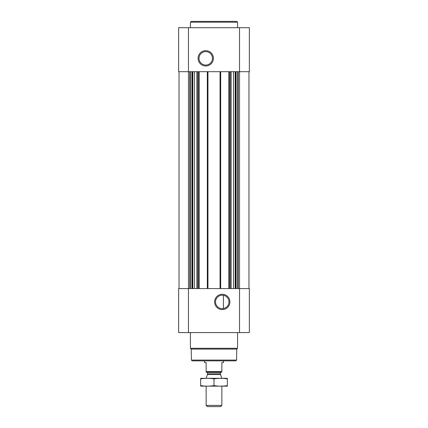 <?xml version="1.0" encoding="UTF-8"?>
<svg xmlns="http://www.w3.org/2000/svg" width="428" height="428" viewBox="0 0 428 428"><rect width="100%" height="100%" fill="white"/><g stroke="black" fill="none" stroke-linecap="round" stroke-linejoin="round"><path stroke-width="0.64" d="M222.25 295.202A6.73 6.73 0 0 1 228.081 305.298A6.73 6.73 0 0 1 216.424 305.298A6.73 6.73 0 0 1 222.25 295.202M223.432 308.556L223.432 295.304L223.432 308.556M179.032 71.69L179.032 288.574M178.637 332.577L178.637 288.574L249.364 288.574L249.364 332.577L178.637 332.577M222.25 294.287A7.645 7.645 0 0 1 228.873 305.752A7.645 7.645 0 0 1 215.632 305.752A7.645 7.645 0 0 1 222.25 294.287M248.968 71.69L248.968 288.574M228.852 71.69L228.852 288.574M220.677 71.69L220.677 288.574M207.323 71.69L207.323 288.574M199.148 71.69L199.148 288.574M178.637 71.69L178.637 27.686L249.364 27.686L249.364 71.69L178.637 71.69M205.75 50.686A7.645 7.645 0 0 1 212.368 62.156A7.645 7.645 0 0 1 199.127 62.156A7.645 7.645 0 0 1 205.75 50.686M236.582 360.082L191.418 360.082L192.204 360.868L235.796 360.868L236.582 360.082L236.775 349.093L237.572 348.296L237.572 332.577M191.418 360.082L191.225 349.093L236.775 349.093M191.225 349.093L190.428 348.296L237.572 348.296M190.428 348.296L190.428 332.577M190.428 27.686L190.428 22.186L237.572 22.186L237.572 27.686M190.428 22.186L191.214 21.4L236.786 21.4L237.572 22.186M205.75 51.601A6.73 6.73 0 0 1 211.576 61.696A6.73 6.73 0 0 1 199.919 61.696A6.73 6.73 0 0 1 205.75 51.601M221.859 371.579L206.141 371.579L206.141 372.023L221.859 372.023L221.859 362.596L223.432 362.596L223.432 360.868M206.141 371.579L206.141 362.596L204.568 362.596L204.568 360.868M221.859 405.396L206.141 405.396L207.35 406.6L220.65 406.6L221.859 405.396L221.859 386.168M206.141 378.309L221.859 378.309M206.141 405.396L206.141 386.168M206.612 372.023L207.559 372.97L207.559 374.216L206.141 378.266M200.641 386.147L227.359 386.147M227.359 385.596C227.359 386.324 227.359 386.324 227.359 385.596C222.908 386.324 218.451 386.324 214 385.596C209.549 386.324 205.092 386.324 200.641 385.596C200.641 386.324 200.641 386.324 200.641 385.596L200.641 378.887C200.641 378.159 200.641 378.159 200.641 378.887C205.092 378.159 209.549 378.159 214 378.887C218.451 378.159 222.908 378.159 227.359 378.887C227.359 378.159 227.359 378.159 227.359 378.887L227.359 385.596M214 385.596L214 378.887M200.641 378.331L227.359 378.331M197.367 71.69L197.367 288.574M198.517 71.69L198.517 288.574M207.949 71.69L207.949 288.574M220.051 71.69L220.051 288.574M229.483 71.69L229.483 288.574M230.633 71.69L230.633 288.574M238.219 71.69L238.219 288.574M239.541 27.686L239.541 332.577M188.459 332.577L188.459 27.686M189.781 71.69L189.781 288.574M237.674 71.69L237.674 288.574M236.133 71.69L236.133 288.574M235.587 71.69L235.587 288.574M235.17 71.69L235.17 288.574M233.506 71.69L233.506 288.574M231.077 71.69L231.077 288.574M190.326 71.69L190.326 288.574M191.867 71.69L191.867 288.574M192.413 71.69L192.413 288.574M192.83 71.69L192.83 288.574M194.494 71.69L194.494 288.574M196.923 71.69L196.923 288.574M207.5 374.537L220.5 374.537L221.859 378.266M207.559 374.216L220.441 374.216L220.5 374.537M207.559 372.97L220.441 372.97C220.169 372.841 220.484 372.526 221.388 372.023M220.441 374.216L220.441 372.97"/></g></svg>

